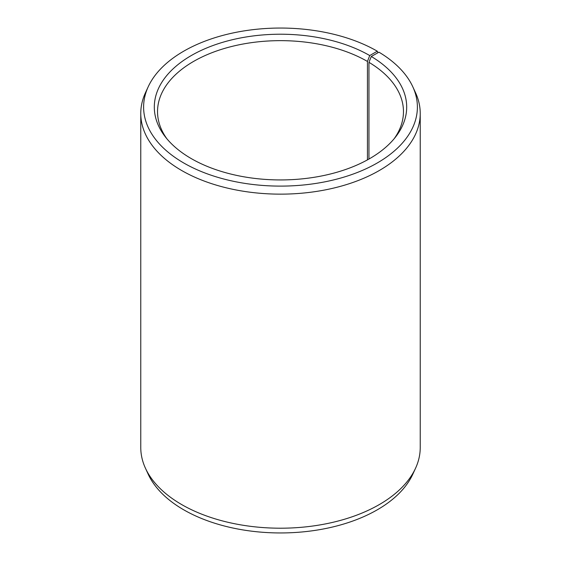 <?xml version="1.0" encoding="UTF-8"?>
<svg xmlns="http://www.w3.org/2000/svg" width="561" height="561" viewBox="0 0 561 561"><rect width="100%" height="100%" fill="white"/><g stroke="black" fill="none" stroke-linecap="round" stroke-linejoin="round"><path stroke-width="0.84" d="M394.166 138.721A122.964 70.995 -0 0 0 403.464 111.646A122.964 70.995 -0 0 0 368.956 62.327L368.956 159.044M377.904 52.776L377.294 51.198L369.734 55.56A126.19 72.86 -0 0 0 208.937 47.068A126.19 72.86 -0 0 0 165.306 136.821A126.19 72.86 -0 0 0 191.266 158.595A126.19 72.86 -0 0 0 395.694 136.821A126.19 72.86 -0 0 0 371.277 56.472L368.956 62.327M377.294 51.198A136.884 79.031 -0 0 0 244.975 30.757A136.884 79.031 -0 0 0 148.223 86.738A136.884 79.031 -0 0 0 183.706 162.963A136.884 79.031 -0 0 0 348.851 175.551A136.884 79.031 -0 0 0 412.777 86.738A136.884 79.031 -0 0 0 378.97 52.18L371.277 56.472M148.223 86.738L145.474 92.705A139.731 80.672 -0 0 0 140.769 113.469A139.731 80.672 -0 0 0 181.694 170.516A139.731 80.672 -0 0 0 333.97 188.005A139.731 80.672 -0 0 0 420.231 113.469A139.731 80.672 -0 0 0 415.526 92.705L412.777 86.738M140.769 113.469L140.769 447.531A139.731 80.672 -0 0 0 145.474 468.295A139.731 80.672 -0 0 0 181.694 504.577A139.731 80.672 -0 0 0 316.769 525.44A139.731 80.672 -0 0 0 415.526 468.295A139.731 80.672 -0 0 0 420.231 447.531L420.231 113.469M145.474 468.295L148.223 474.262A136.884 79.031 -0 0 0 183.706 509.802A136.884 79.031 -0 0 0 316.025 530.243A136.884 79.031 -0 0 0 412.777 474.262L415.526 468.295M369.734 55.56L367.448 61.444A122.964 70.995 -0 0 0 233.446 46.051A122.964 70.995 -0 0 0 157.536 111.646A122.964 70.995 -0 0 0 166.834 138.721M367.448 61.444L367.448 159.885"/></g></svg>
